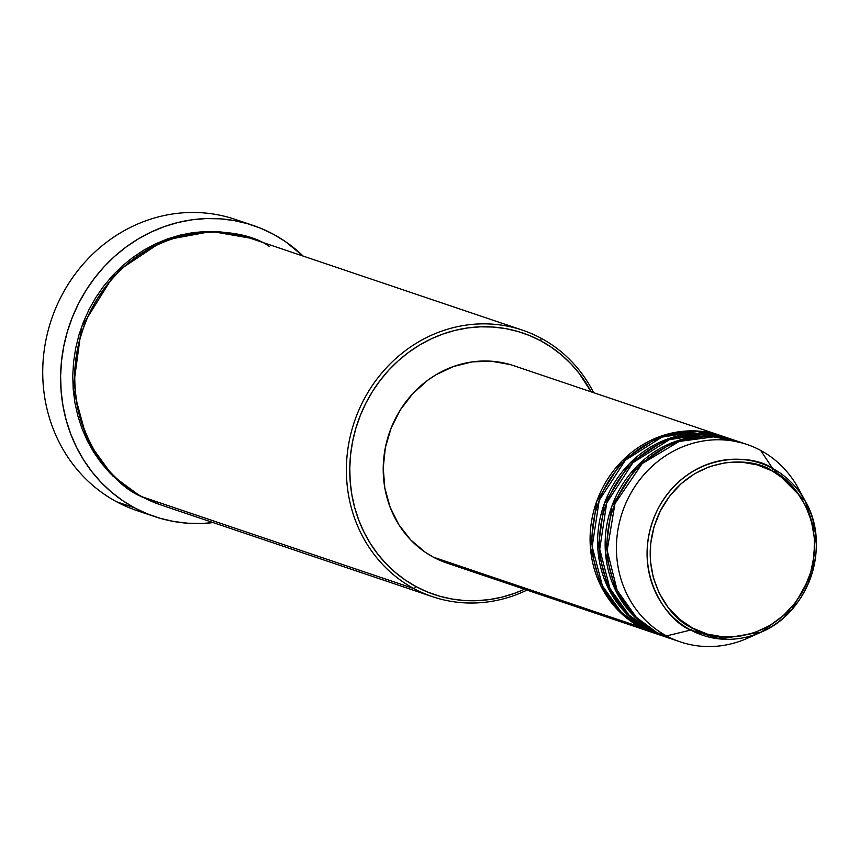 <?xml version="1.0" encoding="UTF-8"?>
<svg xmlns="http://www.w3.org/2000/svg" width="859" height="859" viewBox="0 0 859 859"><rect width="100%" height="100%" fill="white"/><g stroke="black" fill="none" stroke-linecap="round" stroke-linejoin="round"><path stroke-width="1.29" d="M746.922 444.447L737.516 441.279A104.186 96.326 108.7 0 0 615.785 501.592A104.186 96.326 108.7 0 0 657.124 632.729L666.53 635.907A104.186 96.326 108.7 0 0 747.577 638.194L761.299 632.052A90.743 83.892 -71.3 0 1 690.711 630.055L720.25 638.989L761.299 632.052C808.867 612.542 831.426 545.755 805.431 501.398A90.743 83.892 -71.3 0 1 761.299 632.052L791.923 609.418L812.088 573.264L815.653 533.772L805.431 501.398L772.681 468.488A90.743 83.892 -71.3 0 1 805.431 501.398L798.236 488.191A104.186 96.326 108.7 0 0 760.634 450.406L772.681 468.488A2.609 0.977 118.3 0 1 772.241 470.968C794.897 479.129 832.886 529.563 804.368 588.232C773.895 645.839 711.993 642.532 692.537 628.058C669.88 619.887 631.891 569.453 660.41 510.794C690.883 453.187 752.785 456.483 772.241 470.968A2.609 0.977 -61.7 0 0 772.681 468.488C752.667 453.595 689.004 450.202 657.661 509.451C628.326 569.785 667.4 621.658 690.711 630.055A2.609 0.977 -61.7 0 0 692.537 628.058L679.265 618.995L668.023 607.259L659.261 593.301L653.312 577.667L650.403 560.948L650.639 543.79L654.01 526.857L660.41 510.794L669.558 496.212L681.133 483.681L694.673 473.674L709.663 466.587L725.533 462.69L741.661 462.131L757.423 464.923L772.241 470.968L785.513 480.031L796.755 491.756L805.517 505.715L811.465 521.349L814.375 538.067L814.139 555.225L810.767 572.158L804.368 588.232L795.219 602.803L783.644 615.334L770.104 625.341L755.115 632.428L739.245 636.326L723.117 636.895L707.354 634.103L692.537 628.058A2.609 0.977 118.3 0 1 690.711 630.055A90.743 83.892 -71.3 0 1 657.661 509.451A90.743 83.892 -71.3 0 1 772.681 468.488L760.634 450.406A104.186 96.326 108.7 0 0 628.584 497.436A104.186 96.326 108.7 0 0 666.53 635.907L690.711 630.055L666.53 635.907A104.186 96.326 -71.3 0 1 625.18 504.77A104.186 96.326 -71.3 0 1 746.922 444.447A104.186 96.326 -71.3 0 1 760.634 450.406A104.186 96.326 -71.3 0 1 801.705 495.192M654.859 633.287L640.202 627.016A104.186 96.326 -71.3 0 1 598.852 495.879A104.186 96.326 -71.3 0 1 720.594 435.556A104.186 96.326 -71.3 0 1 721.528 435.878L693.202 430.864L657.897 437.285L621.916 461.122L596.683 501.463L590.401 547.301L600.86 585.892L619.769 611.984L640.202 627.016L433.323 557.147L640.202 627.016A104.186 96.326 -71.3 0 0 653.914 632.976A104.186 96.326 -71.3 0 0 654.859 633.287M725.275 437.188L697.272 431.562L661.956 437.113L625.406 460.156L599.217 500.335L592.184 546.646L602.427 585.892L621.444 612.424L642.081 627.65L647.718 629.55L642.081 627.65A104.186 96.326 108.7 0 0 655.793 633.609L661.441 635.51A104.186 96.326 -71.3 0 0 662.375 635.821L647.718 629.55A104.186 96.326 -71.3 0 1 606.379 498.413A104.186 96.326 -71.3 0 1 728.11 438.101L722.473 436.189A104.186 96.326 108.7 0 0 600.731 496.513A104.186 96.326 108.7 0 0 642.081 627.65L659.583 634.79M732.802 439.733L704.788 434.106L669.472 439.647L632.922 462.7L606.733 502.869L599.711 549.191L609.944 588.426L628.971 614.969L649.597 630.195L655.245 632.095L649.597 630.195A104.186 96.326 108.7 0 0 663.32 636.143L668.957 638.054A104.186 96.326 -71.3 0 0 669.902 638.366L655.245 632.095A104.186 96.326 -71.3 0 1 613.906 500.958A104.186 96.326 -71.3 0 1 735.637 440.635L729.989 438.734A104.186 96.326 108.7 0 0 608.258 499.058A104.186 96.326 108.7 0 0 649.597 630.195L667.11 637.335M716.975 638.613L723.783 636.938M778.555 474.769L774.152 469.304L778.555 474.769M754.578 634.726A104.186 96.326 -71.3 0 1 680.242 641.866A104.186 96.326 -71.3 0 1 666.53 635.907L657.124 632.729L675.582 640.148M522.562 330.189L250.796 238.405A140.651 130.031 108.7 0 0 86.458 319.827A140.651 130.031 108.7 0 0 142.272 496.867L414.027 588.651L416.143 586.654A138.041 127.626 -71.3 0 1 365.87 403.172A138.041 127.626 -71.3 0 1 540.837 340.862L541.073 338.231A140.651 130.031 108.7 0 0 362.799 401.711A140.651 130.031 108.7 0 0 414.027 588.651A140.651 130.031 -71.3 0 1 358.214 411.622A140.651 130.031 -71.3 0 1 522.562 330.189A140.651 130.031 -71.3 0 1 541.073 338.231A140.651 130.031 -71.3 0 1 593.655 392.692A140.651 130.031 108.7 0 0 541.073 338.231L540.837 340.862L529.498 335.515L517.666 331.402L505.457 328.567L492.991 327.032L480.385 326.817L467.758 327.923L455.238 330.328L442.943 334.022L430.982 338.961L419.482 345.114L408.551 352.394L398.297 360.759L388.816 370.111L380.193 380.365L372.516 391.425L365.87 403.172L360.297 415.509L355.862 428.319L352.619 441.462L350.579 454.819L349.774 468.262L350.204 481.663L351.879 494.891L354.767 507.819L358.847 520.329L364.076 532.279L370.412 543.586L377.788 554.109L386.131 563.772L395.376 572.47L405.405 580.126L416.143 586.654L427.481 592.001L439.314 596.114L451.523 598.948L463.989 600.484L476.605 600.699L489.222 599.593L501.753 597.188L514.047 593.494L524.484 589.253A138.041 127.626 -71.3 0 1 416.143 586.654L414.027 588.651L180.39 509.741M253.083 225.423A153.675 142.079 -71.3 0 1 273.312 234.217L260.696 228.258L247.521 223.684L233.927 220.527L220.054 218.82L206.02 218.573L191.965 219.807L178.017 222.481L164.327 226.593L151.023 232.102L138.224 238.942L126.058 247.048L114.634 256.358L104.079 266.773L94.479 278.187L85.943 290.492L78.534 303.581L72.328 317.315L67.399 331.563L63.781 346.198L61.515 361.07L60.613 376.038L61.107 390.952L62.965 405.673L66.175 420.072L70.717 433.988L76.548 447.303L83.591 459.876L91.806 471.602L101.094 482.361L111.38 492.035L122.547 500.561L134.509 507.83L147.125 513.779L160.3 518.353L173.894 521.51L187.767 523.217L201.801 523.464L213.139 522.594A153.675 142.079 -71.3 0 1 154.738 516.613A153.675 142.079 -71.3 0 1 134.509 507.83L116.641 501.796L134.509 507.83A153.675 142.079 -71.3 0 1 73.52 314.394A153.675 142.079 -71.3 0 1 253.083 225.423L235.216 219.389A153.675 142.079 108.7 0 0 55.652 308.36A153.675 142.079 108.7 0 0 116.641 501.796A153.675 142.079 -71.3 0 1 57.703 303.689A153.675 142.079 -71.3 0 1 244.042 222.728M159.849 504.587L140.382 496.234L129.441 489.576L119.218 481.781L109.812 472.922L101.308 463.076L93.792 452.349L87.339 440.839L82.002 428.652L77.847 415.917L74.905 402.742L73.208 389.267L72.757 375.608L73.584 361.907L75.656 348.303L78.964 334.913L83.484 321.867L89.153 309.294L95.94 297.321L103.756 286.058L112.54 275.61L122.203 266.075L132.651 257.56L143.786 250.13L155.5 243.87L167.688 238.834L180.218 235.076L192.974 232.617L205.838 231.5L218.68 231.715L231.382 233.283L249.862 238.093L211.561 231.425L163.908 240.252L115.439 272.561L81.53 327.054L73.176 388.837L87.328 440.828L112.84 475.983L140.382 496.234L159.849 504.587M728.11 438.101A104.186 96.326 -71.3 0 1 729.055 438.423L700.729 433.408L665.424 439.829L629.443 463.667L604.21 504.008L597.918 549.835L608.376 588.436L627.285 614.529L647.718 629.55A104.186 96.326 -71.3 0 0 661.441 635.51M720.594 435.556L513.714 365.687A104.186 96.326 108.7 0 0 391.972 426.01A104.186 96.326 108.7 0 0 433.323 557.147L425.216 552.219L410.666 539.881L398.801 524.634L390.072 507.089L384.811 487.891L383.232 467.79L385.369 447.56L391.167 427.986L400.391 409.797L412.696 393.712L427.589 380.344L435.835 374.846L453.541 366.482L472.278 361.875L491.316 361.209L509.945 364.506M735.637 440.635A104.186 96.326 -71.3 0 1 736.571 440.957L708.245 435.953L672.941 442.374L636.97 466.201L611.726 506.552L605.445 552.38L615.903 590.971L634.812 617.063L655.245 632.095A104.186 96.326 -71.3 0 0 668.957 638.054M742.176 442.997L714.505 436.759L679.211 441.419L642.113 463.656L614.958 503.621L607.163 550.415L617.159 590.316L636.294 617.31L657.124 632.729A104.186 96.326 108.7 0 0 670.836 638.688L680.242 641.866M145.912 513.274A153.675 142.079 -71.3 0 1 116.641 501.796A153.675 142.079 108.7 0 0 136.871 510.579L154.738 516.613M273.312 234.217A153.675 142.079 -71.3 0 1 303.141 256.079L285.274 241.486L273.312 234.217M269.318 246.447C238.297 223.351 139.62 218.1 91.033 309.927C45.581 403.451 106.151 483.842 142.272 496.867A140.651 130.031 108.7 0 0 160.783 504.909L432.549 596.694A140.651 130.031 -71.3 0 1 414.027 588.651A140.651 130.031 108.7 0 0 526.975 590.101A140.651 130.031 -71.3 0 1 432.549 596.694M591.164 391.844L579.191 373.407L570.848 363.744L561.614 355.046L551.585 347.39L540.837 340.862A138.041 127.626 -71.3 0 1 591.164 391.844M447.142 563.139L433.323 557.147A104.186 96.326 108.7 0 0 447.034 563.096L653.914 632.976M774.023 469.229L778.394 474.662M723.6 636.927L716.825 638.591M698.324 436.34L707.204 436.587"/></g></svg>
